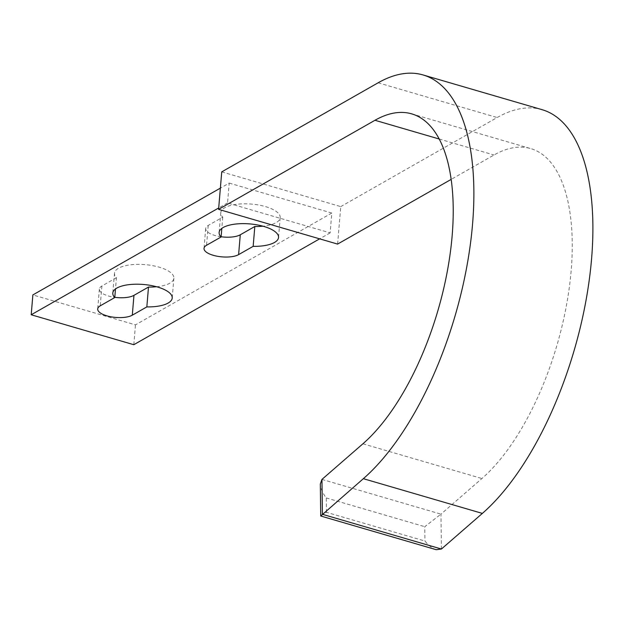 <?xml version="1.0" encoding="UTF-8"?>
<svg xmlns="http://www.w3.org/2000/svg" width="624" height="624" viewBox="0 0 624 624"><rect width="100%" height="100%" fill="white"/><g stroke="black" fill="none" stroke-linecap="round" stroke-linejoin="round"><path stroke-width="0.47" stroke-dasharray="3.12 2.34" d="M156.585 286.744A29.804 11.123 -175.2 0 0 169.829 283.202A29.804 11.123 -175.2 0 0 173.878 278.21A29.804 11.123 -175.2 0 0 152.396 265.59A29.804 11.123 -175.2 0 0 118.529 268.234A29.804 11.123 -175.2 0 0 114.481 273.218A29.804 11.123 -175.2 0 0 116.438 277.711L115.487 288.967M116.438 277.711L101.891 285.995A18.626 6.95 -175.2 0 0 99.364 289.115A18.626 6.95 -175.2 0 0 114.793 297.313M221.738 171.881L340.759 206.606L337.607 244.085M542.045 109.668A221.754 98.264 -73.7 0 0 497.149 117.53L340.759 206.606M441.418 549.026L440.973 514.137L481.923 478.522A181.217 80.301 -73.7 0 0 568.628 292.289A181.217 80.301 -73.7 0 0 530.696 148.582A181.217 80.301 -73.7 0 0 494.005 155.002L451.136 179.416M436.137 549.682C432.323 548.449 428.602 545.571 424.96 541.047L326.461 512.312L320.744 516.009M326.461 512.312L326.274 497.944C322.499 492.968 320.518 488.327 320.315 484.021M321.953 479.411L440.973 514.137L424.772 526.687L424.96 541.047M229.203 183.097L331.804 213.034L330.143 232.877L227.534 202.933L229.203 183.097L220.373 188.128M227.534 202.933L218.704 207.964M331.804 213.034L135.47 324.862L32.869 294.926M221.107 236.753A18.626 6.95 4.8 0 1 205.678 228.548A18.626 6.95 4.8 0 1 208.213 225.436L222.752 217.152A29.804 11.123 4.8 0 1 220.795 212.659A29.804 11.123 4.8 0 1 224.851 207.675A29.804 11.123 4.8 0 1 258.718 205.031A29.804 11.123 4.8 0 1 280.199 217.651A29.804 11.123 4.8 0 1 276.151 222.643A29.804 11.123 4.8 0 1 262.907 226.184M222.752 217.152L221.809 228.407M330.143 232.877L319.652 238.844M133.801 344.705L135.47 324.862M101.891 285.995L100.23 305.83M378.128 82.797L497.149 117.53M439.156 138.996L494.005 155.002M362.903 443.797L481.923 478.522M326.274 497.944L424.772 526.687M208.213 225.436L206.544 245.271M173.878 278.21L172.216 298.054M114.481 273.218L112.811 293.062M99.364 289.115L97.695 308.95M411.676 113.857L530.696 148.582M280.199 217.651L278.538 237.487M220.795 212.659L219.133 232.502M205.678 228.548L204.017 248.391"/><path stroke-width="0.94" d="M116.86 288.07A29.804 11.123 4.8 0 1 150.735 285.433A29.804 11.123 4.8 0 1 172.216 298.054A29.804 11.123 4.8 0 1 168.16 303.038A29.804 11.123 4.8 0 1 146.835 306.907L132.288 315.19A18.626 6.95 4.8 0 1 111.119 316.836A18.626 6.95 4.8 0 1 97.695 308.95A18.626 6.95 4.8 0 1 100.23 305.83L114.769 297.547A29.804 11.123 4.8 0 1 112.811 293.062A29.804 11.123 4.8 0 1 116.86 288.07M115.487 288.967L114.769 297.547M114.793 297.313A18.626 6.95 -175.2 0 0 133.957 295.347L148.496 287.063L146.835 306.907M148.496 287.063A29.804 11.123 -175.2 0 0 156.585 286.744M320.72 515.978L320.315 484.021L321.953 479.411L322.397 514.301L441.418 549.026L436.137 549.682L320.744 516.009L363.347 478.686A221.754 98.264 -73.7 0 0 469.443 250.801A221.754 98.264 -73.7 0 0 423.033 74.942A221.754 98.264 -73.7 0 0 378.128 82.797L221.738 171.881L218.587 209.36L337.607 244.085L451.136 179.416M441.418 549.026L482.36 513.412A221.754 98.264 -73.7 0 0 588.463 285.527A221.754 98.264 -73.7 0 0 542.045 109.668L423.033 74.942M321.953 479.411L362.903 443.797A181.217 80.301 -73.7 0 0 449.608 257.564A181.217 80.301 -73.7 0 0 411.676 113.857A181.217 80.301 -73.7 0 0 374.985 120.276L218.587 209.36M220.373 188.128L32.869 294.926L31.2 314.769L133.801 344.705L319.652 238.844M218.704 207.964L31.2 314.769M262.907 226.184A29.804 11.123 4.8 0 1 254.818 226.504L240.279 234.788A18.626 6.95 4.8 0 1 221.107 236.753M274.482 242.479A29.804 11.123 -175.2 0 0 278.538 237.487A29.804 11.123 -175.2 0 0 257.057 224.866A29.804 11.123 -175.2 0 0 223.181 227.51A29.804 11.123 -175.2 0 0 219.133 232.502A29.804 11.123 -175.2 0 0 221.091 236.987L206.544 245.271A18.626 6.95 -175.2 0 0 204.017 248.391A18.626 6.95 -175.2 0 0 217.441 256.277A18.626 6.95 -175.2 0 0 238.61 254.631L253.157 246.347A29.804 11.123 -175.2 0 0 274.482 242.479M221.809 228.407L221.091 236.987M254.818 226.504L253.157 246.347M133.957 295.347L132.288 315.19M374.985 120.276L439.156 138.996M363.347 478.686L482.36 513.412M240.279 234.788L238.61 254.631"/></g></svg>
